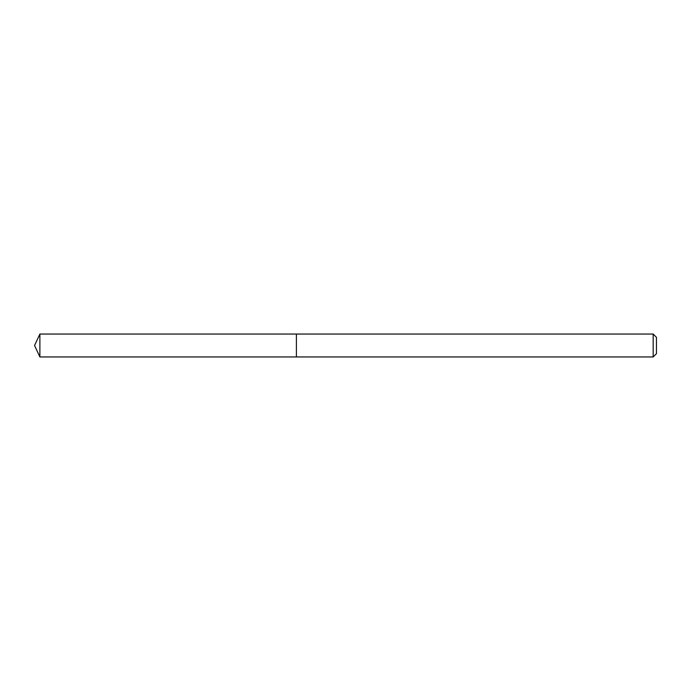 <?xml version="1.0" encoding="UTF-8"?>
<svg xmlns="http://www.w3.org/2000/svg" width="691" height="691" viewBox="0 0 691 691"><rect width="100%" height="100%" fill="white"/><g stroke="black" fill="none" stroke-linecap="round" stroke-linejoin="round"><path stroke-width="1.04" d="M653.176 356.953L653.176 334.047L656.45 337.32L656.45 353.68L653.176 356.953L296.404 356.953L296.404 334.047L39.888 334.047L39.888 356.953L34.55 345.5L39.888 334.047M653.176 334.047L296.404 334.047L296.404 356.953L39.888 356.953"/></g></svg>
